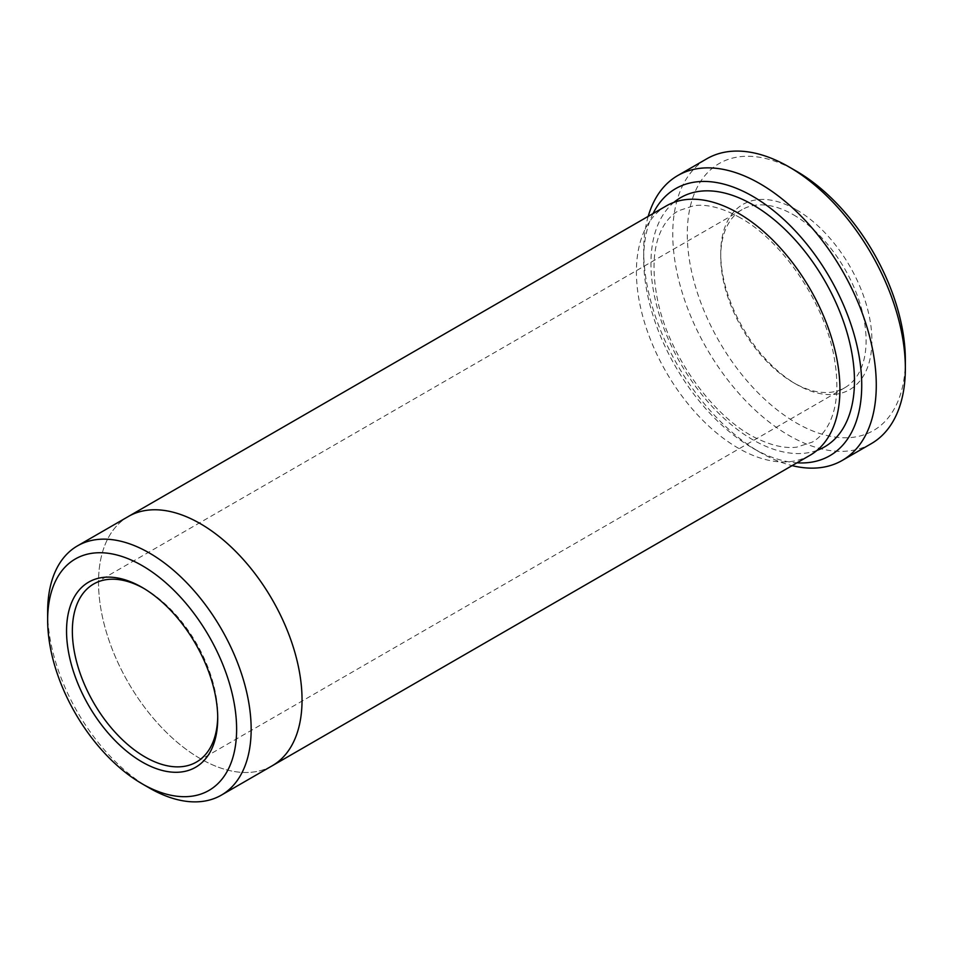 <?xml version="1.0" encoding="UTF-8"?>
<svg xmlns="http://www.w3.org/2000/svg" width="953" height="953" viewBox="0 0 953 953"><rect width="100%" height="100%" fill="white"/><g stroke="black" fill="none" stroke-linecap="round" stroke-linejoin="round"><path stroke-width="0.71" stroke-dasharray="4.76 3.57" d="M796.315 209.731A106.903 61.719 60 0 1 871.912 340.662A106.903 61.719 60 0 1 796.315 384.309A106.903 61.719 60 0 1 720.73 253.379A106.903 61.719 60 0 1 796.315 209.731M905.35 359.972A154.195 89.022 60 0 1 796.315 422.918A154.195 89.022 60 0 1 687.292 234.069A154.195 89.022 60 0 1 796.315 171.123M653.067 213.543A154.195 89.022 -120 0 0 643.68 259.252A154.195 89.022 -120 0 0 752.703 448.101A154.195 89.022 -120 0 0 796.982 462.813M648.207 216.355A164.476 94.955 -120 0 0 643.68 250.853A164.476 94.955 -120 0 0 759.97 452.294L752.703 448.101L759.982 452.294A164.476 94.955 -120 0 0 759.982 452.294A164.476 94.955 -120 0 0 792.122 465.624M272.236 765.759A143.903 83.078 60 0 1 128.333 682.682A143.903 83.078 60 0 1 128.333 516.514M271.379 766.26A143.915 83.09 60 0 1 128.333 682.682A143.915 83.09 60 0 1 127.476 517.014M47.65 611.766A143.903 83.078 -120 0 0 149.407 788.012M871.28 443.657A164.476 94.955 60 0 1 706.816 348.691A164.476 94.955 60 0 1 706.816 158.782M810.121 455.224A143.915 83.09 60 0 1 666.218 372.135A143.915 83.09 60 0 1 666.218 205.955M217.713 716.656A102.793 59.348 -120 0 0 217.725 715A102.793 59.348 -120 0 0 145.047 589.097A102.793 59.348 -120 0 0 143.605 588.287M793.408 214.77A102.793 59.348 60 0 1 860.571 305.353A102.793 59.348 60 0 1 844.811 387.728A102.793 59.348 60 0 1 793.408 382.629A102.793 59.348 60 0 1 720.73 256.738A102.793 59.348 60 0 1 742.018 209.672A102.793 59.348 60 0 1 793.408 214.77M145.047 589.097L142.14 587.417M817.031 450.388A143.915 83.09 60 0 1 680.752 363.748A143.915 83.09 60 0 1 673.854 202.405M742.018 209.672L93.644 584.01M844.811 387.728L196.437 762.055M740.302 217.796C722.731 207.968 707.293 203.93 693.975 205.657L678.429 210.78C671.77 214.604 666.302 220.631 662.001 228.851C653.436 245.648 651.769 268.317 656.986 296.883C667.445 355.314 715.727 421.238 760.577 440.155C774.134 446.135 786.154 448.47 796.648 447.171L812.266 442.121C818.937 438.332 824.416 432.364 828.729 424.216C837.294 407.67 839.093 385.262 834.101 356.994C824.571 302.875 782.758 241.252 740.302 217.796M643.68 259.252L643.68 250.853M217.725 715L217.725 718.359M793.408 382.629L796.315 384.309M720.73 256.738L720.73 253.379"/><path stroke-width="1.43" d="M677.738 175.566L706.816 158.782A164.476 94.955 60 0 1 789.048 166.93L796.315 171.123A154.195 89.022 60 0 1 796.327 171.123A154.195 89.022 60 0 1 905.35 359.972L905.35 368.358A164.476 94.955 60 0 1 871.28 443.657L842.214 460.442A164.476 94.955 -120 0 0 867.421 328.642A164.476 94.955 -120 0 0 759.982 183.715A164.476 94.955 -120 0 0 677.738 175.566A164.476 94.955 -120 0 0 648.207 216.355M796.982 462.813A154.195 89.022 -120 0 0 829.801 277.692A154.195 89.022 -120 0 0 653.067 213.543M127.476 517.014A143.915 83.09 60 0 1 128.333 516.502A143.903 83.078 60 0 1 200.285 523.638A143.903 83.078 60 0 1 294.298 650.446A143.903 83.078 60 0 1 272.236 765.759L221.358 795.136A143.903 83.078 -120 0 0 243.408 679.823A143.903 83.078 -120 0 0 149.407 553.014A143.903 83.078 -120 0 0 77.455 545.89A143.903 83.078 -120 0 0 47.65 611.766L47.65 620.153A133.623 77.145 -120 0 0 142.14 783.807A133.623 77.145 -120 0 0 142.14 783.819A133.623 77.145 -120 0 0 236.618 729.259A133.623 77.145 -120 0 0 142.14 565.606A133.623 77.145 -120 0 0 47.65 620.153M272.236 765.771L810.121 455.224A143.915 83.09 60 0 0 832.183 339.911A143.915 83.09 60 0 0 738.17 213.091A143.915 83.09 60 0 0 666.218 205.955L128.333 516.502A143.915 83.09 60 0 1 200.285 523.638A143.915 83.09 60 0 1 294.298 650.446A143.915 83.09 60 0 1 272.236 765.771A143.915 83.09 60 0 1 271.379 766.26M142.14 783.819L149.407 788.012A143.903 83.078 -120 0 0 221.358 795.136M142.14 761.995A106.903 61.719 -120 0 0 217.725 718.359A106.903 61.719 -120 0 0 142.14 587.417A106.903 61.719 -120 0 0 66.543 631.065A106.903 61.719 -120 0 0 142.14 761.995M796.327 171.123L789.048 166.93A164.476 94.955 60 0 1 905.35 368.358M792.122 465.624A164.476 94.955 -120 0 0 842.214 460.442M143.605 588.287A102.793 59.348 -120 0 0 93.644 584.01A102.793 59.348 -120 0 0 77.884 666.373A102.793 59.348 -120 0 0 145.047 756.968A102.793 59.348 -120 0 0 196.437 762.055A102.793 59.348 -120 0 0 217.713 716.656M673.854 202.405A143.915 83.09 60 0 1 752.703 204.692A143.915 83.09 60 0 1 848.575 338.124A143.915 83.09 60 0 1 817.031 450.388M128.333 516.514L77.455 545.89M142.14 783.807L149.407 788.012"/></g></svg>
